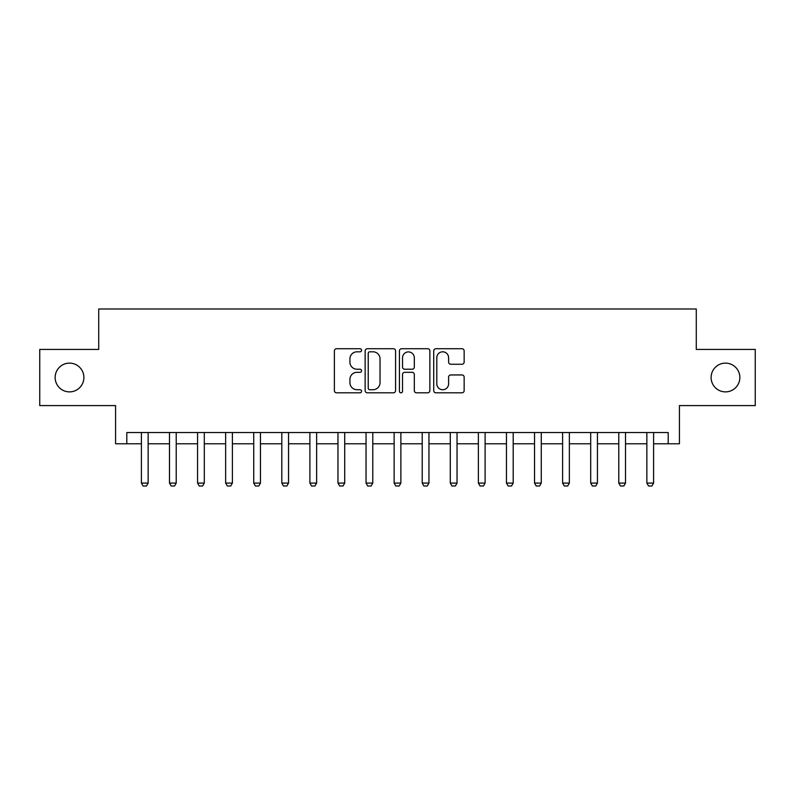 <?xml version="1.0" encoding="UTF-8"?>
<svg xmlns="http://www.w3.org/2000/svg" width="795" height="795" viewBox="0 0 795 795"><rect width="100%" height="100%" fill="white"/><g stroke="black" fill="none" stroke-linecap="round" stroke-linejoin="round"><path stroke-width="1.19" d="M361.556 350.257A1.54 1.54 0 0 0 360.016 348.717L336.583 348.717A2.206 2.206 0 0 0 334.377 350.923L334.377 390.613A2.206 2.206 0 0 0 336.583 392.819L360.016 392.819A1.54 1.54 0 0 0 361.556 391.269A1.54 1.54 0 0 0 360.016 389.729L356.985 389.729A7.056 7.056 0 0 1 349.929 382.673L349.929 379.364A7.056 7.056 0 0 1 356.985 372.308L360.016 372.308A1.54 1.54 0 0 0 361.556 370.768A1.54 1.54 0 0 0 360.016 369.228L356.985 369.228A7.056 7.056 0 0 1 349.929 362.172L349.929 358.863A7.056 7.056 0 0 1 356.985 351.807L360.016 351.807A1.54 1.54 0 0 0 361.556 350.257M711.108 377.506A14.38 14.38 0 0 0 725.487 391.885A14.38 14.38 0 0 0 739.857 377.506A14.38 14.38 0 0 0 725.487 363.126A14.38 14.38 0 0 0 711.108 377.506M55.143 377.506A14.38 14.38 0 0 0 69.513 391.885A14.38 14.38 0 0 0 83.892 377.506A14.38 14.38 0 0 0 69.513 363.126A14.38 14.38 0 0 0 55.143 377.506M461.945 364.259A2.206 2.206 0 0 0 464.151 362.053L464.151 350.923A2.206 2.206 0 0 0 461.945 348.717L435.918 348.717A2.206 2.206 0 0 0 433.722 350.923L433.722 390.613A2.206 2.206 0 0 0 435.918 392.819L461.945 392.819A2.206 2.206 0 0 0 464.151 390.613L464.151 377.158A2.206 2.206 0 0 0 461.945 374.952L450.805 374.952A2.206 2.206 0 0 0 448.599 377.158L448.599 383.836A5.903 5.903 0 0 1 442.706 389.729A5.903 5.903 0 0 1 436.803 383.836L436.803 357.7A5.903 5.903 0 0 1 442.706 351.807A5.903 5.903 0 0 1 448.599 357.7L448.599 362.053A2.206 2.206 0 0 0 450.805 364.259L461.945 364.259M126.802 443.779L126.802 432.55L668.197 432.55L668.197 443.779L679.427 443.779L679.427 405.589L755.25 405.589L755.25 349.422L696.281 349.422L696.281 308.987L98.719 308.987L98.719 349.422L39.75 349.422L39.75 405.589L115.573 405.589L115.573 443.779L141.401 443.779M395.572 350.923A2.206 2.206 0 0 0 393.366 348.717L367.35 348.717A2.206 2.206 0 0 0 365.144 350.923L365.144 390.613A2.206 2.206 0 0 0 367.35 392.819L393.366 392.819A2.206 2.206 0 0 0 395.572 390.613L395.572 350.923M401.634 348.717L427.65 348.717A2.206 2.206 0 0 1 429.857 350.923L429.857 390.613A2.206 2.206 0 0 1 427.65 392.819L416.52 392.819A2.206 2.206 0 0 1 414.314 390.613L414.314 374.515A2.206 2.206 0 0 0 412.108 372.308L404.725 372.308A2.206 2.206 0 0 0 402.518 374.515L402.518 391.269A1.54 1.54 0 0 1 400.968 392.819A1.54 1.54 0 0 1 399.428 391.269L399.428 350.923A2.206 2.206 0 0 1 401.634 348.717M148.138 443.779L169.484 443.779M176.222 443.779L197.567 443.779M204.305 443.779L225.641 443.779M232.388 443.779L253.724 443.779M260.462 443.779L281.808 443.779M288.545 443.779L309.891 443.779M316.629 443.779L337.964 443.779M344.712 443.779L366.048 443.779M372.785 443.779L394.131 443.779M400.869 443.779L422.215 443.779M428.952 443.779L450.288 443.779M457.036 443.779L478.371 443.779M485.109 443.779L506.455 443.779M513.192 443.779L534.538 443.779M541.276 443.779L562.612 443.779M569.359 443.779L590.695 443.779M597.433 443.779L618.778 443.779M625.516 443.779L646.862 443.779M653.599 443.779L668.197 443.779M369.774 351.807A1.54 1.54 0 0 0 368.224 353.348L368.224 388.189A1.54 1.54 0 0 0 369.774 389.729L372.964 389.729A7.056 7.056 0 0 0 380.03 382.673L380.03 358.863A7.056 7.056 0 0 0 372.964 351.807L369.774 351.807M414.314 357.81A5.903 5.903 0 0 0 408.411 351.917A5.903 5.903 0 0 0 402.518 357.81L402.518 367.022A2.206 2.206 0 0 0 404.725 369.228L412.108 369.228A2.206 2.206 0 0 0 414.314 367.022L414.314 357.81M148.387 432.55L148.248 432.987A2.246 2.246 92.8 0 0 148.138 433.673L148.138 483.092L146.459 486.013L143.09 486.013L141.401 483.092L141.401 433.673A2.246 2.246 92.8 0 0 141.301 432.987L141.152 432.55M141.401 483.092L148.138 483.092M176.47 432.55L176.331 432.987A2.246 2.246 92.8 0 0 176.222 433.673L176.222 483.092L174.542 486.013L171.163 486.013L169.484 483.092L169.484 433.673A2.246 2.246 92.8 0 0 169.375 432.987L169.236 432.55M169.484 483.092L176.222 483.092M204.554 432.55L204.404 432.987A2.246 2.246 92.8 0 0 204.305 433.673L204.305 483.092L202.616 486.013L199.247 486.013L197.567 483.092L197.567 433.673A2.246 2.246 92.8 0 0 197.458 432.987L197.319 432.55M197.567 483.092L204.305 483.092M232.627 432.55L232.488 432.987A2.246 2.246 92.8 0 0 232.388 433.673L232.388 483.092L230.699 486.013L227.33 486.013L225.641 483.092L225.641 433.673A2.246 2.246 92.8 0 0 225.542 432.987L225.402 432.55M225.641 483.092L232.388 483.092M260.71 432.55L260.571 432.987A2.246 2.246 92.8 0 0 260.462 433.673L260.462 483.092L258.782 486.013L255.414 486.013L253.724 483.092L253.724 433.673A2.246 2.246 92.8 0 0 253.625 432.987L253.476 432.55M253.724 483.092L260.462 483.092M288.794 432.55L288.655 432.987A2.246 2.246 92.8 0 0 288.545 433.673L288.545 483.092L286.866 486.013L283.487 486.013L281.808 483.092L281.808 433.673A2.246 2.246 92.8 0 0 281.698 432.987L281.559 432.55M281.808 483.092L288.545 483.092M316.877 432.55L316.728 432.987A2.246 2.246 92.8 0 0 316.629 433.673L316.629 483.092L314.939 486.013L311.57 486.013L309.891 483.092L309.891 433.673A2.246 2.246 92.8 0 0 309.782 432.987L309.643 432.55M309.891 483.092L316.629 483.092M344.951 432.55L344.811 432.987A2.246 2.246 92.8 0 0 344.712 433.673L344.712 483.092L343.023 486.013L339.654 486.013L337.964 483.092L337.964 433.673A2.246 2.246 92.8 0 0 337.865 432.987L337.726 432.55M337.964 483.092L344.712 483.092M373.034 432.55L372.895 432.987A2.246 2.246 92.8 0 0 372.785 433.673L372.785 483.092L371.106 486.013L367.737 486.013L366.048 483.092L366.048 433.673A2.246 2.246 92.8 0 0 365.948 432.987L365.799 432.55M366.048 483.092L372.785 483.092M401.117 432.55L400.978 432.987A2.246 2.246 92.8 0 0 400.869 433.673L400.869 483.092L399.189 486.013L395.811 486.013L394.131 483.092L394.131 433.673A2.246 2.246 92.8 0 0 394.022 432.987L393.883 432.55M394.131 483.092L400.869 483.092M429.201 432.55L429.052 432.987A2.246 2.246 92.8 0 0 428.952 433.673L428.952 483.092L427.263 486.013L423.894 486.013L422.215 483.092L422.215 433.673A2.246 2.246 92.8 0 0 422.105 432.987L421.966 432.55M422.215 483.092L428.952 483.092M457.274 432.55L457.135 432.987A2.246 2.246 92.8 0 0 457.036 433.673L457.036 483.092L455.346 486.013L451.977 486.013L450.288 483.092L450.288 433.673A2.246 2.246 92.8 0 0 450.189 432.987L450.05 432.55M450.288 483.092L457.036 483.092M485.357 432.55L485.218 432.987A2.246 2.246 92.8 0 0 485.109 433.673L485.109 483.092L483.43 486.013L480.061 486.013L478.371 483.092L478.371 433.673A2.246 2.246 92.8 0 0 478.272 432.987L478.123 432.55M478.371 483.092L485.109 483.092M513.441 432.55L513.302 432.987A2.246 2.246 92.8 0 0 513.192 433.673L513.192 483.092L511.513 486.013L508.134 486.013L506.455 483.092L506.455 433.673A2.246 2.246 92.8 0 0 506.345 432.987L506.206 432.55M506.455 483.092L513.192 483.092M541.524 432.55L541.375 432.987A2.246 2.246 92.8 0 0 541.276 433.673L541.276 483.092L539.586 486.013L536.218 486.013L534.538 483.092L534.538 433.673A2.246 2.246 92.8 0 0 534.429 432.987L534.29 432.55M534.538 483.092L541.276 483.092M569.598 432.55L569.458 432.987A2.246 2.246 92.8 0 0 569.359 433.673L569.359 483.092L567.67 486.013L564.301 486.013L562.612 483.092L562.612 433.673A2.246 2.246 92.8 0 0 562.512 432.987L562.373 432.55M562.612 483.092L569.359 483.092M597.681 432.55L597.542 432.987A2.246 2.246 92.8 0 0 597.433 433.673L597.433 483.092L595.753 486.013L592.384 486.013L590.695 483.092L590.695 433.673A2.246 2.246 92.8 0 0 590.596 432.987L590.447 432.55M590.695 483.092L597.433 483.092M625.764 432.55L625.625 432.987A2.246 2.246 92.8 0 0 625.516 433.673L625.516 483.092L623.837 486.013L620.458 486.013L618.778 483.092L618.778 433.673A2.246 2.246 92.8 0 0 618.669 432.987L618.53 432.55M618.778 483.092L625.516 483.092M653.848 432.55L653.699 432.987A2.246 2.246 92.8 0 0 653.599 433.673L653.599 483.092L651.91 486.013L648.541 486.013L646.862 483.092L646.862 433.673A2.246 2.246 92.8 0 0 646.752 432.987L646.613 432.55M646.862 483.092L653.599 483.092"/></g></svg>
